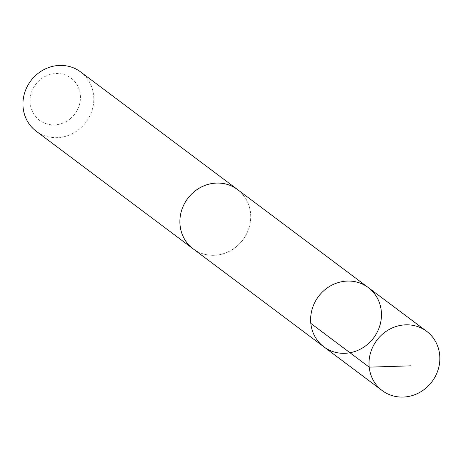 <?xml version="1.0" encoding="UTF-8"?>
<svg xmlns="http://www.w3.org/2000/svg" width="463" height="463" viewBox="0 0 463 463"><rect width="100%" height="100%" fill="white"/><g stroke="black" fill="none" stroke-linecap="round" stroke-linejoin="round"><path stroke-width="0.35" stroke-dasharray="2.31 1.74" d="M323.84 346.822A37.034 34.476 126.9 0 0 373.641 337.868A37.034 34.476 126.9 0 0 368.264 287.558M237.507 189.558A37.017 34.465 -53.1 0 1 236.506 246.559A37.017 34.465 -53.1 0 1 193.1 248.799M238.393 190.224A37.04 34.482 -53.1 0 1 236.512 246.571A37.04 34.482 -53.1 0 1 193.985 249.464M80.585 71.904A37.04 34.482 -53.1 0 1 79.578 128.934A37.04 34.482 -53.1 0 1 36.155 131.174M70.335 118.684A26.345 24.527 -53.1 0 1 30.228 103.972A26.345 24.527 -53.1 0 1 65.179 74.931A26.345 24.527 -53.1 0 1 70.335 118.684"/><path stroke-width="0.69" d="M193.985 249.464A37.04 34.482 -53.1 0 1 193.088 248.81A37.017 34.465 -53.1 0 1 194.107 191.798A37.017 34.465 -53.1 0 1 237.507 189.558L368.264 287.558A37.034 34.476 126.9 0 0 324.847 289.797A37.034 34.476 126.9 0 0 323.84 346.822A37.034 34.476 126.9 0 0 373.641 337.868A37.034 34.476 126.9 0 0 368.264 287.558A37.034 34.476 126.9 0 0 324.847 289.797A37.034 34.476 126.9 0 0 323.84 346.822L382.212 390.587A37.04 34.482 -53.1 0 1 383.219 333.557A37.04 34.482 -53.1 0 1 426.643 331.311A37.04 34.482 -53.1 0 1 425.642 388.347A37.04 34.482 -53.1 0 1 382.212 390.587M323.84 346.822L193.1 248.799A37.04 34.482 -53.1 0 1 187.712 198.494A37.04 34.482 -53.1 0 1 237.519 189.541A37.04 34.482 -53.1 0 1 238.393 190.224M193.088 248.81L36.155 131.174A37.04 34.482 -53.1 0 1 30.778 80.851A37.04 34.482 -53.1 0 1 80.585 71.904L237.519 189.541M310.829 323.394L369.202 367.159L410.93 365.822M368.264 287.558L426.643 331.311"/></g></svg>
